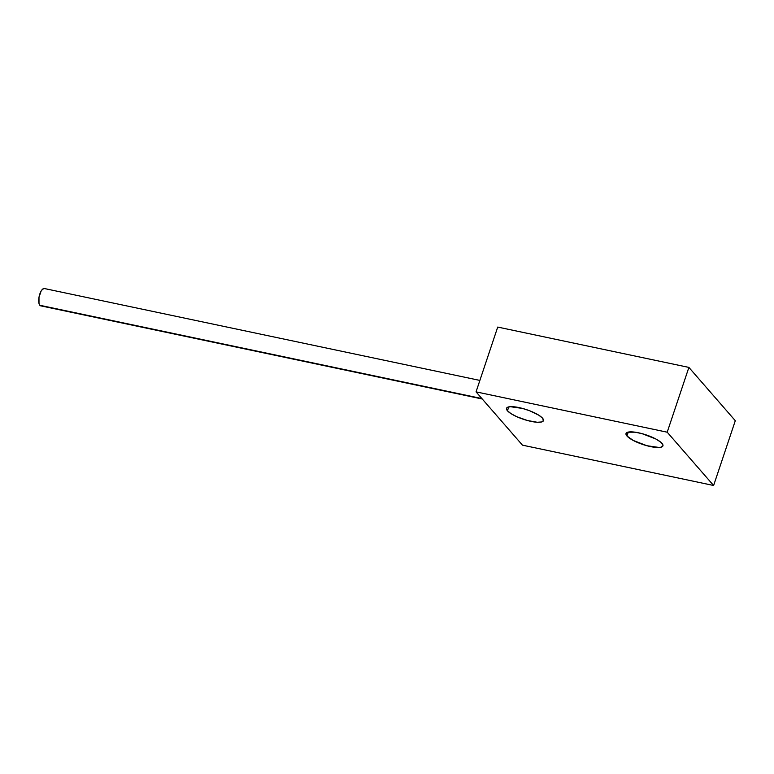 <?xml version="1.0" encoding="UTF-8"?>
<svg xmlns="http://www.w3.org/2000/svg" width="774" height="774" viewBox="0 0 774 774"><rect width="100%" height="100%" fill="white"/><g stroke="black" fill="none" stroke-linecap="round" stroke-linejoin="round"><path stroke-width="1.16" d="M661.993 443.386A19.456 5.07 18.5 0 1 662.931 445.863A19.456 5.07 18.5 0 1 646.716 445.669A19.456 5.07 18.5 0 1 626.95 435.985L628.256 432.095L626.95 435.985L625.982 433.634L627.83 432.192L635.164 432.202L642.004 433.643L655.704 438.926L660.483 441.964L662.834 444.663L662.96 445.737L661.112 447.178L659.206 447.478L646.948 445.727L633.238 440.445L626.95 435.985A19.456 5.07 18.5 0 1 626.021 433.508A19.456 5.07 18.5 0 1 642.226 433.701A19.456 5.07 18.5 0 1 661.993 443.386M542.516 418.173A19.456 5.07 18.5 0 1 543.445 420.65A19.456 5.07 18.5 0 1 527.239 420.456A19.456 5.07 18.5 0 1 507.473 410.781L508.77 406.882L507.473 410.781L506.506 408.42L507.086 407.569L510.26 406.689L522.518 408.43L529.735 410.791L538.888 415.251L542.516 418.173L543.483 420.534L541.636 421.965L537.243 422.265L527.462 420.514L516.848 416.741L511.101 413.703L507.473 410.781A19.456 5.07 18.5 0 1 506.535 408.304A19.456 5.07 18.5 0 1 522.75 408.498A19.456 5.07 18.5 0 1 542.516 418.173M497.721 327.073L476.049 391.867L522.46 445.156L713.618 485.492L667.207 432.202L476.049 391.867L497.721 327.073L688.889 367.408L667.207 432.202L688.889 367.408L735.3 420.708L713.618 485.492L735.3 420.708L688.889 367.408L497.721 327.073M476.049 391.867L522.46 445.156L713.618 485.492L667.207 432.202L476.049 391.867M479.87 380.421L44.37 288.528A8.843 3.464 101.9 0 0 39.455 295.242A8.843 3.464 101.9 0 0 39.832 305.285L481.873 398.562L39.832 305.285A8.843 3.464 101.9 0 0 40.722 305.836L482.27 399.007M41.09 305.865L39.832 305.285L39 303.466L38.99 297.39L41.061 291.188L42.531 289.244L44.428 288.547"/></g></svg>

